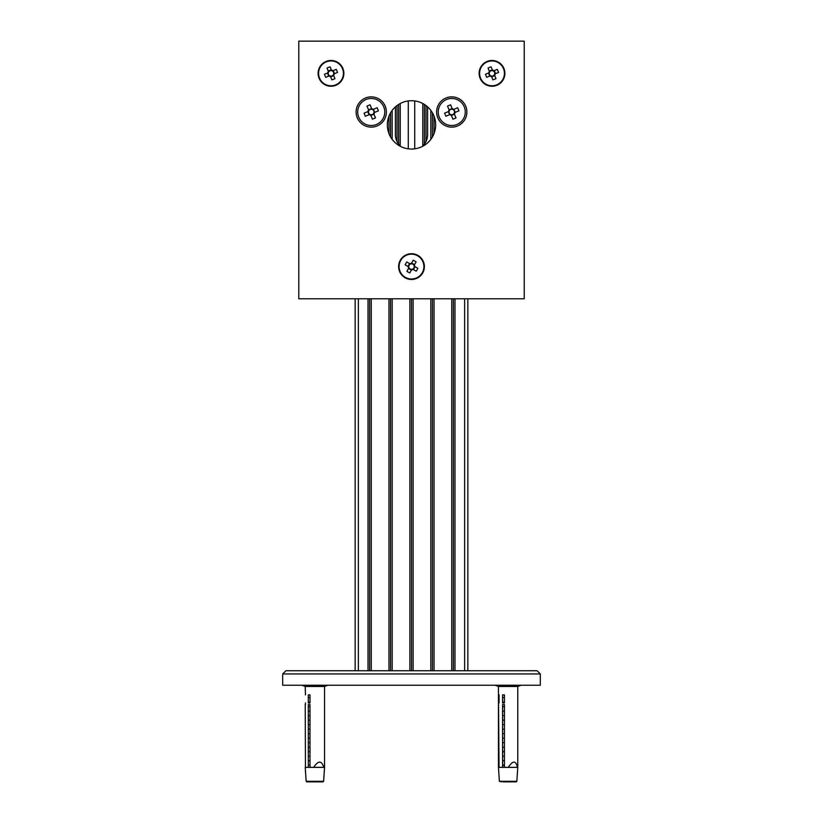 <?xml version="1.0" encoding="UTF-8"?>
<svg xmlns="http://www.w3.org/2000/svg" width="823" height="823" viewBox="0 0 823 823"><rect width="100%" height="100%" fill="white"/><g stroke="black" fill="none" stroke-linecap="round" stroke-linejoin="round"><path stroke-width="1.23" d="M371.245 298.78L371.245 670.745M369.63 298.78L369.63 670.745M454.975 298.78L454.975 670.745M453.37 298.78L453.37 670.745M282.68 685.24L540.32 685.24L540.32 673.965L282.68 673.965L282.68 685.24M282.68 673.965L285.9 670.745L537.1 670.745L540.32 673.965M414.72 100.941L414.72 148.819M408.28 100.941L408.28 148.819M388.96 116.208L388.96 133.552M388.96 298.78L388.96 670.745M368.025 298.78L368.025 670.745M451.755 298.78L451.755 670.745M434.04 116.208L434.04 133.552M434.04 298.78L434.04 670.745M355.145 670.745L355.145 298.78M395.4 106.877L395.4 134.54A16.1 16.1 0 0 0 400.698 146.484M392.18 110.385L392.18 139.375M392.18 298.78L392.18 670.745M409.885 298.78L409.885 670.745M422.302 146.484A16.1 16.1 0 0 0 427.6 134.54L427.6 106.877M413.115 298.78L413.115 670.745M430.82 110.385L430.82 139.375M430.82 298.78L430.82 670.745M467.855 298.78L467.855 670.745M397.005 105.56L397.005 141.566L400.225 146.041L400.225 103.523M422.775 103.523L422.775 146.041L425.995 141.566L425.995 105.56M424.38 104.449L424.38 144.2M398.62 104.449L398.62 144.2M432.435 112.833L432.435 136.927M432.435 298.78L432.435 670.745M411.5 298.78L411.5 670.745M390.565 112.833L390.565 136.927M390.565 298.78L390.565 670.745M435.655 124.88A24.155 24.155 0 0 0 411.5 100.725A24.155 24.155 0 0 0 387.345 124.88A24.155 24.155 0 0 0 411.5 149.035A24.155 24.155 0 0 0 435.655 124.88M466.888 112A15.133 15.133 0 0 0 451.755 96.867A15.133 15.133 0 0 0 436.622 112A15.133 15.133 0 0 0 451.755 127.133A15.133 15.133 0 0 0 466.888 112M386.378 112A15.133 15.133 0 0 0 371.245 96.867A15.133 15.133 0 0 0 356.112 112A15.133 15.133 0 0 0 371.245 127.133A15.133 15.133 0 0 0 386.378 112M298.78 298.78L298.78 41.15L524.22 41.15L524.22 298.78L298.78 298.78M369.239 114.623L369.866 114.366A2.736 2.736 0 0 0 373.899 112.7A2.736 2.736 0 0 0 368.879 110.621A2.736 2.736 0 0 0 368.591 111.3L364.064 113.183L365.34 116.249L369.239 114.623A3.302 3.302 0 0 0 370.813 115.271L372.428 119.181L375.494 117.905L373.868 114.006A3.302 3.302 0 0 0 374.516 112.432L378.426 110.817L377.15 107.751L373.251 109.377A3.302 3.302 0 0 0 371.677 108.718L370.062 104.819L366.996 106.095L368.622 109.994A3.302 3.302 0 0 0 367.963 111.568M366.06 99.501A13.528 13.528 0 0 0 358.746 117.185A13.528 13.528 0 0 0 376.43 124.489A13.528 13.528 0 0 0 383.734 106.815A13.528 13.528 0 0 0 366.06 99.501M369.054 114.706L367.788 111.64M370.545 114.654L370.813 115.271M373.951 114.181L370.885 115.457M373.868 114.006L373.611 113.379M373.899 112.7L374.516 112.432M368.591 111.3A2.736 2.736 0 0 0 369.866 114.366M368.622 109.994L368.879 110.621M368.539 109.809L371.605 108.543M371.945 109.346L371.677 108.718M373.426 109.294L374.702 112.36M373.251 109.377L372.624 109.634M449.749 114.623L450.376 114.366A2.736 2.736 0 0 0 454.409 112.7A2.736 2.736 0 0 0 449.389 110.621A2.736 2.736 0 0 0 449.101 111.3L444.574 113.183L445.85 116.249L449.749 114.623A3.302 3.302 0 0 0 451.323 115.271L452.938 119.181L456.004 117.905L454.378 114.006A3.302 3.302 0 0 0 455.037 112.432L458.936 110.817L457.66 107.751L453.761 109.377A3.302 3.302 0 0 0 452.187 108.718L450.572 104.819L447.506 106.095L449.132 109.994A3.302 3.302 0 0 0 448.484 111.568M446.57 99.501A13.528 13.528 0 0 0 439.266 117.185A13.528 13.528 0 0 0 456.94 124.489A13.528 13.528 0 0 0 464.254 106.815A13.528 13.528 0 0 0 446.57 99.501M449.574 114.706L448.298 111.64M451.055 114.654L451.323 115.271M454.461 114.181L451.395 115.457M454.378 114.006L454.121 113.379M454.409 112.7L455.037 112.432M449.101 111.3A2.736 2.736 0 0 0 450.376 114.366M449.132 109.994L449.389 110.621M449.049 109.809L452.115 108.543M452.455 109.346L452.187 108.718M453.946 109.294L455.212 112.36M453.761 109.377L453.134 109.634M323.748 767.355L313.666 767.355C318.285 760.39 321.639 760.39 323.748 767.355L324.55 767.355L324.55 686.495L305.23 686.495L305.446 694.9M305.446 767.355L305.23 704.56L305.446 767.355L308.306 767.355L308.306 704.56L310.004 704.56L310.004 767.355L308.306 767.355M323.614 781.305L306.156 781.305L306.732 781.85L323.038 781.85L323.614 781.305L324.55 767.355M305.23 767.355L306.156 781.305M313.666 767.355L310.004 767.355M308.306 694.9L310.004 694.9L310.004 702.945L308.306 702.945L308.306 694.9L310.004 694.9M305.446 702.945L305.446 704.56M502.596 765.123L504.448 765.123M502.596 697.606L504.448 697.606M502.596 702.112L504.448 702.112M502.596 706.618L504.448 706.618M502.596 711.134L504.448 711.134M502.596 715.64L504.448 715.64M502.596 720.146L504.448 720.146M502.596 724.652L504.448 724.652M502.596 729.168L504.448 729.168M502.596 733.674L504.448 733.674M502.596 738.18L504.448 738.18M502.596 742.685L504.448 742.685M502.596 747.202L504.448 747.202M502.596 751.708L504.448 751.708M502.596 756.214L504.448 756.214M502.596 760.719L504.448 760.719M504.448 765.524L502.596 765.524M308.316 765.123L310.004 765.123M308.306 697.606L310.004 697.606M308.306 702.112L310.004 702.112M308.306 706.618L310.004 706.618M308.306 711.134L310.004 711.134M308.306 715.64L310.004 715.64M308.306 720.146L310.004 720.146M308.306 724.652L310.004 724.652M308.306 729.168L310.004 729.168M308.306 733.674L310.004 733.674M308.306 738.18L310.004 738.18M308.306 742.685L310.004 742.685M308.306 747.202L310.004 747.202M308.306 751.708L310.004 751.708M308.306 756.214L310.004 756.214M308.306 760.719L310.004 760.719M493.954 70.747L493.389 70.984A2.736 2.736 0 0 0 489.356 72.661A2.736 2.736 0 0 0 494.376 74.739A2.736 2.736 0 0 0 494.664 74.049L498.553 72.434A20.698 9.238 67.5 0 0 497.946 70.891A20.698 9.238 67.5 0 0 497.277 69.379L493.954 70.747A3.251 3.251 0 0 0 492.473 70.14L491.094 66.817A20.698 9.238 -22.5 0 0 488.029 68.083L489.407 71.406A3.251 3.251 0 0 0 488.79 72.897L485.467 74.265A20.698 9.238 -112.5 0 0 486.084 75.819A20.698 9.238 -112.5 0 0 486.743 77.331L490.066 75.953A3.251 3.251 0 0 0 491.547 76.57L492.926 79.893A20.698 9.238 157.5 0 0 495.991 78.627L494.613 75.305A3.251 3.251 0 0 0 495.23 73.813M496.948 85.253A12.88 12.88 0 0 0 503.913 68.422A12.88 12.88 0 0 0 487.072 61.458A12.88 12.88 0 0 0 480.107 78.288A12.88 12.88 0 0 0 496.948 85.253A12.88 12.88 0 0 1 480.107 78.288A12.88 12.88 0 0 1 487.072 61.458M503.47 68.597A12.407 12.407 0 0 0 487.257 61.89A12.407 12.407 0 0 0 480.55 78.113A12.407 12.407 0 0 0 496.763 84.82A12.407 12.407 0 0 0 503.47 68.597M489.356 72.661L488.79 72.897M490.066 75.953L490.631 75.726M488.451 73.031L489.716 76.097M492.329 69.79L489.263 71.066M494.664 74.049A2.736 2.736 0 0 0 493.389 70.984M495.569 73.669L494.304 70.613M491.691 76.92L494.757 75.644M494.613 75.305L494.376 74.739M491.31 76.004L491.547 76.57M492.71 70.706L492.473 70.14M489.407 71.406L489.644 71.971M503.131 781.85L516.268 781.85L516.844 781.305L517.77 767.355L517.77 686.495L498.45 686.495L495.168 685.24M498.543 694.9L499.047 702.945L499.047 694.9M516.844 781.305L499.386 781.305L498.45 767.355L498.543 704.56L499.047 767.355L502.596 767.355L502.596 704.56L504.448 704.56L504.448 767.355L502.596 767.355M508.254 767.355C512.863 760.39 515.918 760.39 517.43 767.355L504.448 767.355M502.596 694.9L504.448 694.9L504.448 702.945L502.596 702.945L502.596 694.9L504.448 694.9M499.386 781.305L501.66 781.85M332.934 70.747L332.369 70.984A2.736 2.736 0 0 0 328.336 72.661A2.736 2.736 0 0 0 333.356 74.739A2.736 2.736 0 0 0 333.644 74.049L337.533 72.434A20.698 9.238 67.5 0 0 336.916 70.891A20.698 9.238 67.5 0 0 336.257 69.379L332.934 70.747A3.251 3.251 0 0 0 331.453 70.14L330.074 66.817A20.698 9.238 -22.5 0 0 327.009 68.083L328.387 71.406A3.251 3.251 0 0 0 327.77 72.897L324.447 74.265A20.698 9.238 -112.5 0 0 325.054 75.819A20.698 9.238 -112.5 0 0 325.723 77.331L329.046 75.953A3.251 3.251 0 0 0 330.527 76.57L331.906 79.893A20.698 9.238 157.5 0 0 334.971 78.627L333.593 75.305A3.251 3.251 0 0 0 334.21 73.813M335.928 85.253A12.88 12.88 0 0 0 342.893 68.422A12.88 12.88 0 0 0 326.052 61.458A12.88 12.88 0 0 0 319.087 78.288A12.88 12.88 0 0 0 335.928 85.253A12.88 12.88 0 0 1 319.087 78.288A12.88 12.88 0 0 1 326.052 61.458M342.45 68.597A12.407 12.407 0 0 0 326.237 61.89A12.407 12.407 0 0 0 319.53 78.113A12.407 12.407 0 0 0 335.743 84.82A12.407 12.407 0 0 0 342.45 68.597M328.336 72.661L327.77 72.897M329.046 75.953L329.611 75.726M327.431 73.031L328.696 76.097M331.309 69.79L328.243 71.066M333.644 74.049A2.736 2.736 0 0 0 332.369 70.984M334.55 73.669L333.284 70.613M330.671 76.92L333.737 75.644M333.593 75.305L333.356 74.739M330.29 76.004L330.527 76.57M331.69 70.706L331.453 70.14M328.387 71.406L328.624 71.971M411.449 263.329A3.251 3.251 0 0 0 409.895 263.751L406.778 261.971A20.698 9.238 -60.3 0 0 405.132 264.852L408.249 266.631A3.251 3.251 0 0 0 408.671 268.185L406.891 271.312A20.698 9.238 -150.3 0 0 408.311 272.156A20.698 9.238 -150.3 0 0 409.772 272.948L411.551 269.831A3.251 3.251 0 0 0 413.105 269.409L416.222 271.189A20.698 9.238 119.7 0 0 417.868 268.308L414.751 266.529A3.251 3.251 0 0 0 414.329 264.975L416.109 261.858A20.698 9.238 29.7 0 0 414.689 261.004A20.698 9.238 29.7 0 0 413.228 260.212L411.14 263.864A2.736 2.736 0 0 0 408.98 267.65A2.736 2.736 0 0 0 414.216 266.22L414.278 266.251M422.683 272.969A12.88 12.88 0 0 0 417.889 255.397A12.88 12.88 0 0 0 400.317 260.191A12.88 12.88 0 0 0 405.111 277.762A12.88 12.88 0 0 0 422.683 272.969A12.88 12.88 0 0 1 405.111 277.762A12.88 12.88 0 0 1 400.317 260.191M417.652 255.809A12.407 12.407 0 0 0 400.729 260.428A12.407 12.407 0 0 0 405.348 277.351A12.407 12.407 0 0 0 422.271 272.732A12.407 12.407 0 0 0 417.652 255.809M411.551 269.831L411.86 269.296M408.486 268.504L411.366 270.15M409.576 263.566L407.93 266.446M414.751 266.529L414.216 266.22A2.736 2.736 0 0 0 411.14 263.864M414.514 264.656L411.634 263.01M413.424 269.594L415.07 266.714M412.57 269.1L413.105 269.409M410.43 264.06L409.895 263.751M358.365 298.78L358.365 670.745M464.635 670.745L464.635 298.78M305.23 686.495L301.938 685.24M324.55 686.495L327.832 685.24M498.45 767.355L498.45 686.495M517.77 686.495L521.062 685.24"/></g></svg>
